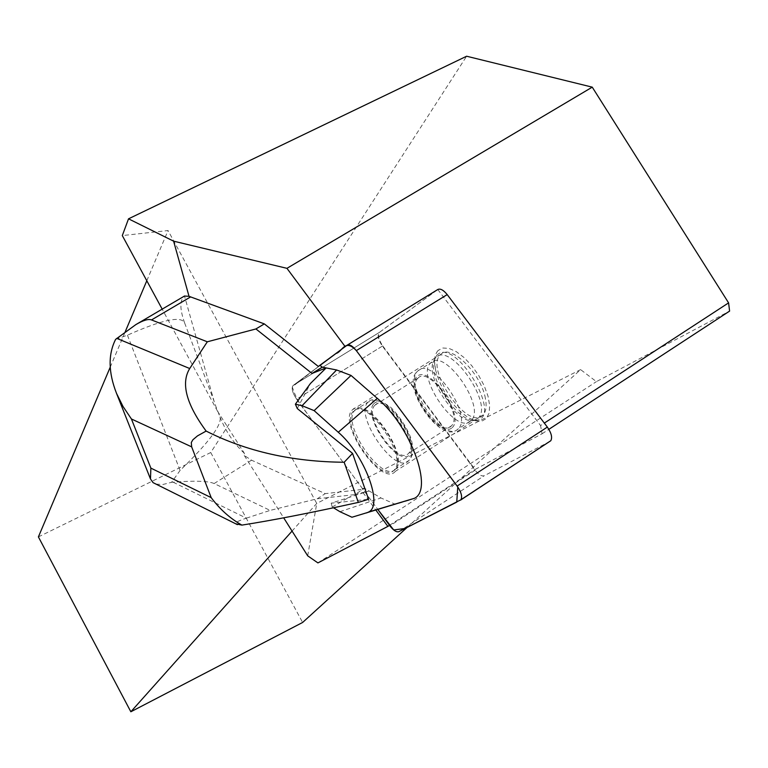 <?xml version="1.0" encoding="UTF-8"?>
<svg xmlns="http://www.w3.org/2000/svg" width="768" height="768" viewBox="0 0 768 768"><rect width="100%" height="100%" fill="white"/><g stroke="black" fill="none" stroke-linecap="round" stroke-linejoin="round"><path stroke-width="0.58" stroke-dasharray="3.84 2.88" d="M485.405 398.467C481.277 373.603 450.576 343.478 440.861 354.346C423.581 367.766 468.413 432.259 483.072 414.931C486.067 411.629 486.845 406.138 485.405 398.467M549.955 441.408L484.253 475.728C481.738 476.554 478.675 474.71 475.085 470.218L382.387 346.099C378.24 339.859 377.184 335.328 379.219 332.496L437.693 289.574M346.819 345.427L437.808 289.526L379.574 332.285C377.53 335.117 378.586 339.648 382.733 345.888L296.621 399.149L377.702 509.299L307.43 413.827C299.914 404.832 294.874 395.827 292.301 386.813L320.026 365.414L293.059 385.536C291.226 388.262 292.416 392.794 296.621 399.149C292.416 392.794 291.226 388.262 293.059 385.536L320.026 365.414M396.874 455.165C391.949 430.349 361.478 399.245 352.646 409.642C336.71 422.256 382.013 487.968 395.309 471.398C398.035 468.24 398.563 462.835 396.874 455.165M437.808 289.526L540.557 425.549L544.32 423.091M115.622 339.341L127.43 335.174C162.374 319.642 181.45 315.59 184.656 323.011C179.693 309.062 179.635 300.067 184.502 296.035L214.118 401.366L217.555 411.235L244.358 453.283L244.282 455.501L251.549 460.186L325.248 493.642L360.787 489.6L375.725 509.894M244.282 455.501L283.68 517.824M217.555 411.235L162.192 309.139M38.4 536.899L210.739 452.525L466.618 56.227M110.218 367.2L125.213 331.776M146.803 280.752L168.048 230.554L122.304 235.584M407.05 527.482L580.618 369.619L596.4 381.629L729.6 311.098M210.739 452.525L302.621 622.464M307.709 555.84L316.742 503.414L168.048 230.554M580.618 369.619L316.742 503.414L292.061 531.082M317.923 562.906L596.4 381.629M382.733 345.888L475.056 469.498L542.074 433.776L540.557 425.549M438.115 350.486C434.496 354.461 433.68 361.075 435.638 370.32C441.571 391.114 452.621 407.002 468.816 417.984L475.91 420.931L481.968 421.075L486.509 418.378L489.149 413.002L489.658 405.341L487.968 396.01L484.195 385.728L478.646 375.341L471.763 365.702L464.112 357.6L456.326 351.677L449.03 348.403L442.8 348.01L438.115 350.486M417.936 378.192C405.341 389.107 440.352 439.075 451.402 425.875C463.814 415.162 429.293 365.568 418.138 378L417.936 378.192M374.89 405.245C362.813 415.862 397.987 466.301 408.518 453.389C420.432 442.963 385.728 392.899 375.082 405.062L374.89 405.245M382.387 346.099L296.621 399.149L362.429 488.544L360.787 489.6M389.501 525.331L475.056 469.498M353.309 411.36C339.168 423.955 380.813 484.56 393.936 470.371L394.829 469.354C406.963 455.683 367.459 398.602 354.221 410.563L353.309 411.36M542.074 433.776L548.861 429.331M217.901 411.437L219.994 416.995C222.182 424.694 208.877 442.512 180.096 470.438L171.61 482.304L173.165 482.198C194.736 480.538 208.397 480.989 214.138 483.542L270.134 510.394L317.232 498.768L325.248 493.642M219.994 416.995C225.84 431.549 233.962 443.645 244.358 453.283M184.656 323.011L214.118 401.366M362.429 488.544L364.598 488.294L380.976 497.952L395.366 504.317L411.677 499.498M317.232 498.768L354.73 494.64L364.598 488.294M297.283 408.547L310.416 383.51M173.165 482.198L246.365 518.16C238.685 520.675 235.133 522.557 235.709 523.795M156.077 484.138L162.874 484.493L171.61 482.304M354.73 494.64L369.082 490.934L331.2 503.194L368.592 499.267M331.2 503.194L332.237 507.005L333.504 507.782M246.365 518.16L270.134 510.394M332.237 507.005L350.381 496.55M351.965 517.238L395.366 504.317M339.917 511.69L380.976 497.952M475.085 470.218L389.875 525.84M398.842 531.667L484.253 475.728M379.286 332.448L293.117 385.488L379.642 332.237M435.466 357.821L433.046 362.179C426.47 380.064 457.373 424.541 473.616 420.47L477.638 418.589C495.014 405.542 449.76 340.483 435.466 357.821M436.81 355.344C454.378 335.635 504.029 417.235 476.381 420.317C459.494 424.541 427.469 378.451 434.294 359.875L436.81 355.344M470.765 420.854C456.365 435.782 414.893 375.12 430.934 362.688C444.672 347.616 486.317 407.328 471.149 420.48L470.765 420.854M457.949 429.091C443.731 443.923 402.192 383.098 418.051 370.771C431.606 355.795 473.318 415.67 458.333 428.726L457.949 429.091M452.189 427.651C465.485 416.026 429.13 363.619 416.89 376.675C404.486 388.906 439.469 439.507 452.189 427.651M373.834 403.718C385.526 390.96 422.083 443.866 409.325 455.174C397.133 466.714 361.968 415.651 373.834 403.718M368.006 402.259C353.693 414.941 395.155 475.19 408.451 460.915L408.816 460.56C423.101 447.926 381.139 387.379 368.294 401.981L368.006 402.259M395.328 469.354C382.022 483.658 340.147 422.035 355.104 410.246C367.766 395.76 409.795 456.47 395.683 468.998L395.328 469.354M214.138 483.542L251.549 460.186M127.43 335.174L180.096 470.438M379.219 332.496L293.059 385.536L379.574 332.285M440.861 354.346L352.646 409.642M483.072 414.931L395.309 471.398M408.518 453.389L451.402 425.875M375.082 405.062L418.138 378M435.638 370.32L434.294 359.875L433.046 362.179L430.934 362.688L418.051 370.771C399.005 384.163 440.832 445.613 457.757 429.206L471.149 420.48L476.381 420.317C476.477 421.181 473.952 420.403 468.816 417.984M394.829 469.354L408.816 460.56C413.53 455.75 414.029 447.792 410.323 436.675C405.811 425.933 399.35 416.198 390.941 407.462C382.906 402.029 378.317 399.504 377.184 399.888L368.294 401.981L354.221 410.563"/><path stroke-width="1.15" d="M347.366 345.053L437.693 289.574C440.237 288.259 443.414 289.939 447.206 294.605L547.344 427.085C551.405 433.008 552.538 437.558 550.762 440.755L460.579 500.093M322.234 367.152L326.16 367.93L312.019 373.44L322.234 367.152L320.026 365.414L336.067 353.443C342.269 352.032 344.717 338.074 356.342 350.64L457.766 486.95L456.758 502.109L405.13 528.461L393.725 529.968L377.702 509.299L389.875 525.84C393.485 530.438 396.47 532.387 398.842 531.667L460.925 499.738C462.499 496.646 461.232 492.086 457.133 486.048L356.323 350.621C352.512 345.84 349.421 344.054 347.04 345.254L318.326 366.461L346.819 345.427M548.861 429.331L729.6 311.098L728.592 302.87L592.243 87.149L286.944 268.33L345.072 346.493M286.944 268.33L173.597 241.162L189.034 296.333L184.502 296.035M318.326 366.461L264.326 323.894L189.034 296.333M728.592 302.87L544.32 423.091M283.68 517.824L307.709 555.84L317.923 562.906L387.869 526.397L375.725 509.894M173.597 241.162L128.525 218.822L466.618 56.227L592.243 87.149M162.192 309.139L122.304 235.584L128.525 218.822M407.05 527.482L302.621 622.464L130.848 711.773L38.4 536.899L110.218 367.2M125.213 331.776L146.803 280.752M292.061 531.082L130.848 711.773M387.869 526.397L389.501 525.331M312.019 373.44L255.917 328.954L207.322 341.798L151.498 319.93C148.483 318.691 143.261 320.246 135.85 324.605L115.622 339.341C108.01 354.394 108.307 372.403 116.525 393.379L122.995 406.454L131.434 418.992L191.664 446.861L191.299 442.512L192.893 439.766L197.52 435.869L206.141 431.078C186.211 403.997 180.739 383.146 189.715 368.525L116.774 338.381M255.917 328.954L264.326 323.894M366.595 512.918L368.65 512.006C383.491 505.267 364.531 454.685 338.266 432.25L314.141 410.63L302.074 405.706L295.382 404.198L310.416 383.51L326.16 367.93L336.595 369.965L351.014 375.427L377.29 398.362C410.669 426.048 433.786 489.754 414.355 498.326L351.965 517.238L339.917 511.69L333.504 507.782M207.322 341.798L189.715 368.525M206.141 431.078C246.394 451.421 292.406 461.808 344.179 462.25L352.55 453.389L297.283 408.547L295.382 404.198M235.709 523.795L241.891 525.11C230.189 518.525 219.955 509.366 211.19 497.635L191.664 446.861M211.19 497.635L150.874 468.115L150.47 478.954L153.062 482.63L156.077 484.138M344.179 462.25L358.33 502.406L368.592 499.267L352.55 453.389M358.33 502.406C310.8 512.861 271.987 520.426 241.891 525.11M302.074 405.706L336.595 369.965M314.141 410.63L351.014 375.427M447.206 294.605L356.323 350.621M457.133 486.048L547.344 427.085M151.498 319.93L190.694 296.861M150.874 468.115L131.434 418.992M338.266 432.25L377.29 398.362M550.762 440.755L460.925 499.738M135.85 324.605L184.618 295.958M237.418 524.64L153.062 482.63M150.47 478.954L116.525 393.379M368.65 512.006L414.355 498.326"/></g></svg>
